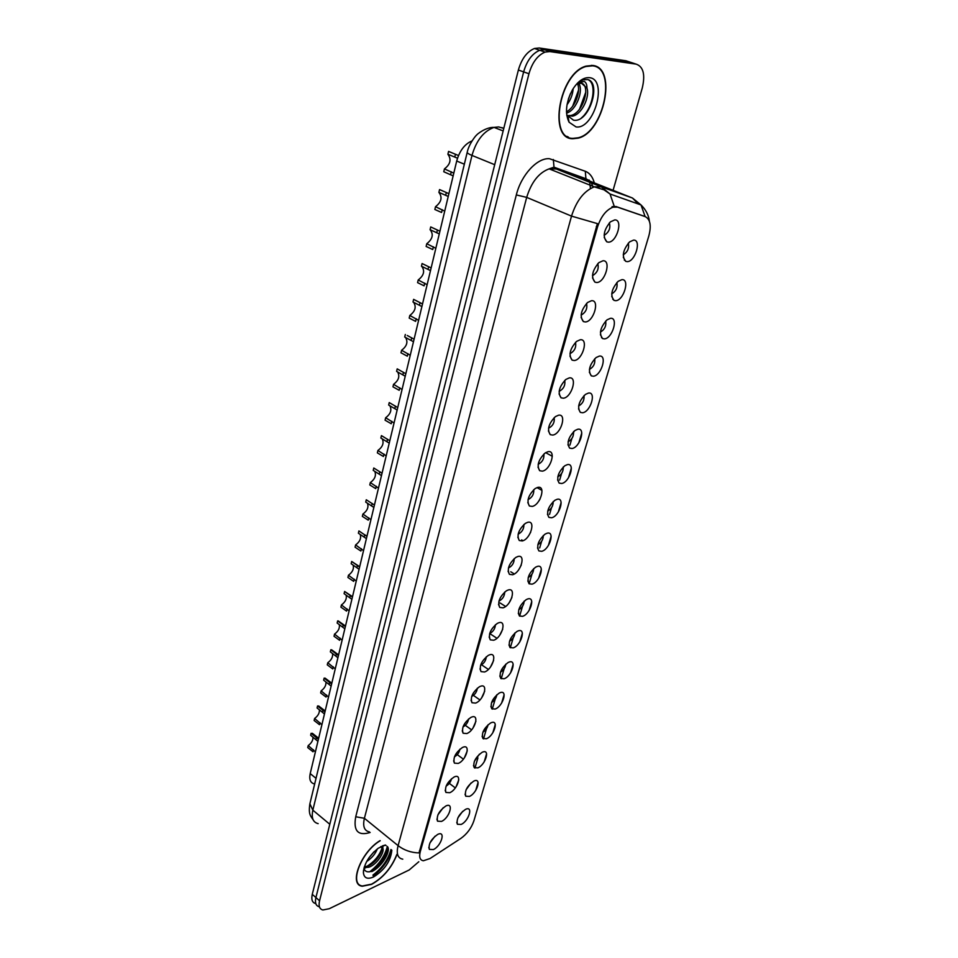 <?xml version="1.0" encoding="UTF-8"?>
<svg xmlns="http://www.w3.org/2000/svg" width="958" height="958" viewBox="0 0 958 958"><rect width="100%" height="100%" fill="white"/><g stroke="black" fill="none" stroke-linecap="round" stroke-linejoin="round"><path stroke-width="1.44" d="M473.923 781.033C481.934 777.225 477.156 793.26 469.384 796.433L465.744 796.23C464.414 790.985 467.109 785.931 473.839 781.069L473.923 781.033M466.055 789.835L471.001 782.997M482.449 752.174C490.472 748.509 485.598 764.855 477.814 767.873L474.246 767.633C472.773 762.412 475.396 757.299 482.137 752.305L482.449 752.174M474.402 761.275L479.455 754.138M491.131 722.739C499.19 719.219 494.22 735.9 486.401 738.75L482.916 738.486C481.287 733.277 483.85 728.104 490.592 722.979L491.131 722.739M482.904 732.151C485.718 730.451 487.43 727.972 488.065 724.727M499.98 692.73C508.063 689.365 502.998 706.369 495.166 709.052L491.777 708.764C489.993 703.567 492.472 698.334 499.226 693.065L499.98 692.73M491.598 702.454C494.532 700.705 496.28 698.131 496.843 694.742M509.021 662.11C517.128 658.912 511.955 676.252 504.1 678.767L500.806 678.456C498.867 673.282 501.274 667.977 508.027 662.553L509.021 662.11M500.459 672.157C503.537 670.361 505.309 667.69 505.776 664.145M518.242 630.867C526.361 627.837 521.092 645.524 513.225 647.871L510.027 647.536C507.92 642.375 510.243 637.01 516.997 631.43L518.242 630.867M509.524 641.249C512.722 639.393 514.506 636.627 514.889 632.951M527.642 598.99C535.797 596.139 530.421 614.186 522.529 616.341L519.452 615.994C517.176 610.845 519.416 605.408 526.17 599.648L527.642 598.99M518.769 609.695C522.098 607.803 523.894 604.941 524.182 601.109M537.246 566.453C545.425 563.783 539.929 582.201 532.025 584.152L529.067 583.793C526.625 578.668 528.768 573.147 535.522 567.22L537.246 566.453M528.217 577.494C531.666 575.542 533.474 572.585 533.654 568.621M547.054 533.235C555.245 530.756 549.641 549.557 541.725 551.305L538.887 550.934C536.276 545.832 538.336 540.228 545.078 534.109L547.054 533.235M537.869 544.635C541.438 542.611 543.258 539.558 543.318 535.462M557.065 499.31C565.28 497.022 559.556 516.23 551.616 517.763L548.922 517.392C546.132 512.302 548.108 506.602 554.838 500.304L557.065 499.31M547.725 511.069C551.425 508.985 553.233 505.836 553.173 501.609M567.292 464.654C575.519 462.582 569.675 482.197 561.723 483.503L559.173 483.131C556.203 478.066 558.083 472.27 564.813 465.756L567.292 464.654M557.807 476.797C561.616 474.641 563.424 471.384 563.232 467.025M577.734 429.256C585.985 427.412 580.009 447.446 572.058 448.512L569.651 448.14C566.513 443.087 568.298 437.195 575.016 430.477L577.734 429.256M568.106 441.782C572.034 439.554 573.83 436.189 573.507 431.711M588.416 393.079C596.678 391.463 590.571 411.928 582.608 412.766L580.368 412.395C577.039 407.354 578.728 401.354 585.434 394.409L588.416 393.079M578.644 406C582.668 403.689 584.452 400.228 583.997 395.63M599.325 356.101C607.6 354.735 601.361 375.656 593.385 376.231L591.326 375.871C587.805 370.842 589.398 364.735 596.104 357.55L599.325 356.101M589.421 369.453C593.553 367.046 595.313 363.477 594.714 358.759M610.486 318.307C618.76 317.182 612.39 338.569 604.414 338.881L602.522 338.533C598.822 333.516 600.319 327.289 607.013 319.852L610.486 318.307M600.438 332.079C604.666 329.576 606.402 325.9 605.672 321.062M621.886 279.652C630.184 278.802 623.67 300.656 615.683 300.692L613.97 300.369C610.102 295.351 611.503 288.993 618.173 281.305L621.886 279.652M611.707 293.878C616.03 291.256 617.742 287.472 616.856 282.526M633.561 240.111C641.86 239.536 635.202 261.893 627.203 261.63L625.694 261.342C621.634 256.325 622.94 249.834 629.61 241.871L633.561 240.111M623.251 254.804L623.275 254.792C627.658 252.026 629.334 248.134 628.304 243.116M465.576 809.342L465.696 809.282C473.551 805.558 468.785 821.174 461.121 824.443L457.409 824.287C456.2 819.102 458.93 814.12 465.576 809.342M457.888 817.833L462.69 811.306M445.937 805.941L445.949 805.929C454.224 801.942 449.53 818.048 441.482 821.413L437.555 821.198C436.309 815.845 439.099 810.767 445.937 805.941M437.938 814.791L443.183 807.75M454.296 776.926C462.618 773.046 457.828 789.488 449.745 792.709L445.901 792.446C444.5 787.105 447.23 781.967 454.08 777.022L454.296 776.926M446.117 786.087C448.967 784.422 450.751 781.979 451.481 778.734M462.822 747.324C471.168 743.6 466.295 760.365 458.187 763.43L454.415 763.131C452.859 757.814 455.505 752.617 462.367 747.527L462.822 747.324M454.475 756.796C457.457 755.096 459.277 752.545 459.936 749.156M471.516 717.135C479.898 713.566 474.917 730.667 466.786 733.553L463.109 733.229C461.385 727.936 463.959 722.679 470.821 717.446L471.516 717.135M462.989 726.918L463.025 726.906C466.139 725.146 467.983 722.512 468.546 718.979M480.401 686.323C488.796 682.922 483.718 700.37 475.563 703.088L471.983 702.729C470.091 697.46 472.581 692.131 479.443 686.742L480.401 686.323M471.695 696.43L471.755 696.406C475 694.598 476.856 691.868 477.324 688.203M489.454 654.877C497.885 651.644 492.699 669.45 484.52 671.989L481.036 671.606C478.988 666.361 481.383 660.96 488.245 655.416L489.454 654.877M480.581 665.307L480.653 665.283C484.041 663.427 485.91 660.601 486.269 656.793M498.699 622.784C507.153 619.718 501.872 637.896 493.669 640.243L490.292 639.848C488.065 634.627 490.376 629.155 497.238 623.442L498.699 622.784M489.658 633.549L489.754 633.525C493.262 631.609 495.142 628.688 495.394 624.736M508.147 590.008C516.625 587.134 511.225 605.696 503.01 607.839L499.753 607.432C497.346 602.223 499.561 596.678 506.411 590.787L508.147 590.008M498.938 601.121L499.034 601.097C502.675 599.133 504.567 596.104 504.698 592.02M517.787 556.538C526.289 553.868 520.781 572.812 512.542 574.752L509.416 574.333C506.818 569.148 508.949 563.508 515.787 557.436L517.787 556.538M508.423 568.01L508.506 567.986C512.291 565.974 514.183 562.849 514.195 558.61M527.63 522.35C536.169 519.883 530.528 539.234 522.278 540.947L519.284 540.528C516.518 535.366 518.541 529.642 525.367 523.367L527.63 522.35M518.122 534.181L518.182 534.169C522.11 532.097 524.002 528.876 523.882 524.493M537.701 487.406C546.252 485.155 540.492 504.926 532.217 506.423L529.391 506.004C526.421 500.854 528.349 495.046 535.151 488.556L537.701 487.406M528.038 499.633L528.074 499.621C532.133 497.501 534.037 494.172 533.774 489.634M547.976 451.709C556.55 449.685 550.67 469.887 542.384 471.144L539.701 470.725C536.552 465.6 538.372 459.684 545.162 452.978L547.976 451.709M538.168 464.319C542.372 462.151 544.276 458.714 543.881 454.02M558.49 415.221C567.088 413.425 561.077 434.07 552.766 435.076L550.263 434.669C546.91 429.555 548.635 423.544 555.412 416.61L558.49 415.221M548.539 428.238C552.862 425.987 554.742 422.454 554.191 417.616M569.244 377.907C577.854 376.362 571.71 397.474 563.388 398.217L561.053 397.81C557.52 392.72 559.125 386.589 565.891 379.428L569.244 377.907M559.149 391.319L559.185 391.343C563.603 388.972 565.459 385.332 564.741 380.398M580.237 339.755C588.871 338.461 582.584 360.052 574.249 360.519L572.106 360.136C568.369 355.059 569.866 348.808 576.62 341.383L580.237 339.755M569.998 353.634L570.118 353.61C574.608 351.071 576.405 347.323 575.519 342.353M591.481 300.716C600.127 299.698 593.697 321.78 585.362 321.96L583.41 321.601C579.47 316.535 580.871 310.152 587.601 302.477L591.481 300.716M581.111 315.05L581.302 315.014C585.853 312.308 587.601 308.452 586.536 303.435M602.989 260.768C611.647 260.037 605.073 282.622 596.714 282.514L594.966 282.179C590.846 277.113 592.14 270.611 598.846 262.648L602.989 260.768M592.475 275.593L592.751 275.533C597.349 272.659 599.037 268.683 597.804 263.618M614.761 219.897C623.442 219.454 616.712 242.566 608.354 242.146L606.809 241.835C602.486 236.782 603.672 230.124 610.378 221.873L614.761 219.897M604.127 235.201L604.45 235.129C609.108 232.076 610.737 227.992 609.336 222.879M437.746 834.394L437.974 834.286C445.997 830.55 441.243 846.13 433.363 849.566L429.376 849.387C428.238 844.178 431.028 839.184 437.746 834.394M429.938 842.944L435.028 836.202M430.058 858.512L423.376 860.763C419.939 860.164 418.909 857.111 420.287 851.602L597.493 227.07C600.941 216.556 606.115 209.922 613 207.179L617.527 207.144L645.237 216.64C650.278 219.25 651.488 225.645 648.865 235.812L473.851 820.934C471.336 828.155 467.025 833.963 460.918 838.37L430.058 858.512M314.392 783.919C310.404 782.937 309.003 779.489 310.2 773.609L456.703 161.028C459.612 150.693 464.714 143.987 472.019 140.91M458.798 779.824L456.02 786.949M467.276 750.809L464.355 757.898M475.922 721.266L472.881 728.236M484.7 691.173L481.599 697.939M493.621 660.517L490.52 666.972M502.699 629.286L499.657 635.322M511.907 597.481L509.045 602.953M521.26 565.1L518.673 569.818M530.696 532.169L528.612 535.845M540.132 498.867L538.983 500.818M380.075 840.609C361.034 851.782 348.281 884.976 362.304 886.234L371.596 884.366C383.152 877.863 391.63 867.888 397.019 854.452M572.872 138.73L578.021 138.168C603.863 132.803 617.742 67.551 592.655 65.443L586.045 66.114C559.125 73.131 547.892 139.449 572.872 138.73M593.337 65.958L592.487 65.419M402.779 859.17C397.702 858.212 396.145 853.71 398.097 845.639C404.084 850.249 411.066 852.68 419.041 852.931L597.409 223.609L571.519 216.113C576.476 200.641 584.069 190.882 594.295 186.846L601.301 186.858L632.448 198.007L638.279 203.982M613 207.179L611.982 206.76L612.581 206.569L616.066 206.557L644.363 216.28M373.177 875.72C382.529 868.714 388.649 860.128 391.499 849.95M633.25 63.18L625.897 60.761L539.21 47.996L544.503 49.78L539.749 50.283C532.265 53.432 526.9 60.641 523.643 71.886L315.912 897.55C314.751 902.783 315.853 905.849 319.23 906.759C315.853 905.849 314.751 902.783 315.912 897.55L523.643 71.886C526.9 60.641 532.265 53.432 539.749 50.283L544.503 49.78L631.023 62.45L544.503 49.78L549.832 51.576L545.078 52.091C537.606 55.253 532.229 62.486 528.948 73.754L319.565 900.783C318.391 906.005 319.493 909.07 322.87 909.98L329.277 908.711L409.198 869.972L418.802 861.745M581.769 432.944L578.824 442.883M571.339 468.091L568.453 477.814M561.125 502.507L558.31 512.027M551.137 536.205L548.371 545.521M541.342 569.196L538.635 578.333M531.75 601.528L529.103 610.474M522.361 633.202L519.763 641.968M513.153 664.241L510.602 672.827M504.124 694.67L501.621 703.088M495.274 724.499L492.819 732.75M486.592 753.742L484.197 761.85M478.09 782.435L475.731 790.374M613.084 190.343L642.303 87.897C645.381 74.556 643.345 66.641 636.196 64.15L549.832 51.576M567.244 136.886L568.357 137.018M372.949 875.061C382.218 868.044 388.218 859.518 390.948 849.495C388.218 859.518 382.218 868.044 372.949 875.061M369.932 871.624C378.817 864.703 384.601 856.428 387.26 846.776M539.21 47.996L534.444 48.487C526.96 51.624 521.607 58.809 518.374 70.03L312.272 894.341C311.122 899.562 312.236 902.64 315.625 903.562M314.487 734.966L311.111 733.277L318.391 739.36M313.506 749.791L313.026 751.79L307.734 747.575L308.213 745.575L315.398 751.874M308.213 745.575C311.53 743.061 313.122 740.247 312.967 737.121M317.912 741.348L310.643 735.277L311.111 733.277M320.918 707.699L317.565 705.938L324.942 711.95M319.972 722.643L319.493 724.679L314.128 720.5L314.607 718.476L321.9 724.703M314.607 718.476C318.056 715.889 319.637 712.98 319.373 709.746M324.463 713.973L317.086 707.986L317.565 705.938M327.48 679.929L324.151 678.108L331.624 684.036M326.57 694.993L326.067 697.065L320.643 692.933L321.134 690.874L328.51 697.029M321.134 690.874C324.69 688.203 326.283 685.21 325.9 681.88M331.133 686.096L323.648 680.192L324.151 678.108M334.15 651.644L330.845 649.764L338.414 655.607M333.276 666.828L332.773 668.935L327.277 664.864L327.768 662.756L335.252 668.84M327.768 662.756C331.456 660.002 333.049 656.913 332.522 653.488M337.923 657.703L330.342 651.883L330.845 649.764M340.94 622.832L337.659 620.892L345.347 626.64M340.114 638.136L339.599 640.291L334.031 636.268L334.534 634.124L342.126 640.124M334.534 634.124C338.354 631.286 339.934 628.089 339.276 624.556M344.832 628.783L337.156 623.047L337.659 620.892M380.218 840.729C361.322 851.674 348.532 884.737 362.471 885.982L371.656 884.126C383.176 877.648 391.582 867.72 396.887 854.344M377.296 848.956C375.38 853.889 371.836 858.093 366.651 861.541M374.147 851.686L368.902 857.877M381.176 846.465L381.931 847.255L380.637 846.752M381.931 847.255C386.373 849.423 377.835 864.26 368.842 867.218L364.136 867.625M381.344 846.944C384.014 850.548 375.704 863.469 367.573 866.152L364.351 866.786M385.451 844.992L378.374 848.153C369.046 855.638 364.052 863.841 363.405 872.762C364.076 878.163 367.477 879.552 373.596 876.941C384.649 869.972 390.732 861.062 391.834 850.225M363.92 868.307C364.938 871.636 367.513 872.618 371.632 871.229M387.02 846.285C390.589 851.159 379.955 868.104 369.56 871.78M382.446 845.878L382.158 847.423M381.787 848.74C379.14 855.961 374.147 861.853 366.818 866.403M384.278 845.243L385.954 845.423M387.667 846.812C390.912 851.411 381.943 866.846 371.764 871.612M383.14 845.603L382.733 848.201M380.53 853.53L373.045 862.918M365.549 867.852L363.944 868.439M373.8 852.009L369.022 857.721M566.418 136.335L567.387 136.527M592.559 65.827L586.009 66.497C559.388 73.431 548.239 139.054 572.968 138.359L578.069 137.796C603.66 132.479 617.383 67.898 592.559 65.827M573.171 88.639C572.752 94.447 570.693 99.812 567.028 104.721M570.465 93.621L568.393 99.045M578.812 83.538C583.673 90.423 576.596 110.086 566.537 113.2M577.566 83.993C581.039 91.07 575.195 107.488 566.465 111.787M577.387 83.226L584.164 81.394C586.045 82.352 586.967 84.567 586.955 88.076L581.53 83.286L578.632 83.585M586.955 88.076C590.068 96.578 581.937 114.493 572.453 116.169L566.765 115.379M582.117 83.394C590.667 86.915 582.895 113.391 570.669 115.511L567.1 115.571M569.076 122.229L576.057 126.923C594.247 129.725 608.234 79.143 589.362 77.658C583.422 77.287 577.818 81.286 572.561 89.633C565.927 102.29 564.765 113.152 569.076 122.229L567.878 115.834L573.459 120.157C589.242 123.498 601.732 82.376 587.661 79.55L583.063 79.813L577.494 83.118M592.188 65.707L591.481 65.336M588.08 79.694C597.205 83.346 593.146 108.458 581.278 118.073M585.757 92.219L579.542 109.164M578.548 90.064L572.668 106.23M352.52 596.666L344.617 591.469L352.4 597.121M347.083 608.905L346.556 611.096L340.916 607.144L341.431 604.953L349.119 610.857M341.431 604.953C345.395 602.007 346.952 598.714 346.125 595.074M351.885 599.301L344.09 593.673L344.617 591.469M359.681 566.717L351.694 561.484L359.597 567.052M354.185 579.123L353.646 581.362L347.922 577.458L348.449 575.231L356.256 581.039M348.449 575.231C352.556 572.177 354.113 568.777 353.107 565.028M359.07 569.268L351.167 563.735L351.694 561.484M366.315 538.576L358.376 533.211L358.915 530.924L366.938 536.384M361.417 548.766L360.879 551.042L355.071 547.21L355.61 544.934L363.525 550.646M355.61 544.934C359.861 541.773 361.394 538.264 360.208 534.408M373.859 507.429L365.728 502.112L366.279 499.777L374.422 505.046M368.794 517.823L368.243 520.146L362.352 516.374L362.902 514.063L370.926 519.667M362.902 514.063C367.321 510.77 368.83 507.153 367.429 503.19M381.464 475.599L373.225 470.39L373.788 468.007L381.919 473.144M376.314 486.269L375.752 488.628L369.788 484.94L370.339 482.581L378.482 488.077M370.339 482.581C374.913 479.156 376.398 475.419 374.782 471.348M389.235 443.135L380.865 438.046L381.44 435.615L389.81 440.74M383.99 454.092L383.416 456.499L377.356 452.883L377.919 450.476L386.194 455.864M377.919 450.476C382.673 446.919 384.122 443.051 382.266 438.872M397.151 410.024L388.661 405.054L389.235 402.576L397.738 407.569M391.81 421.269L391.223 423.735L385.08 420.191L385.655 417.736L394.049 423.005M385.655 417.736C390.589 414.024 391.99 410.024 389.882 405.749M405.234 376.231L396.612 371.393L397.199 368.866L405.833 373.728M399.785 387.786L399.187 390.301L392.96 386.84L393.546 384.326L402.061 389.475M393.546 384.326C398.66 380.458 400.013 376.338 397.642 371.955M407.246 335.48L414.096 339.192M407.928 353.622L407.318 356.184L400.995 352.807L401.606 350.257L410.252 355.274M401.606 350.257C406.899 346.197 408.204 341.946 405.533 337.479M413.485 341.743L404.719 337.048L405.33 334.474M421.903 306.548L413.006 301.998L413.628 299.363L422.526 303.949M416.239 318.751L415.616 321.373L409.198 318.08L409.82 315.469L418.598 320.355M409.82 315.469C415.305 311.23 416.55 306.835 413.581 302.285M430.489 270.611L421.46 266.216L422.095 263.534L431.124 267.953M424.729 283.161L424.095 285.831L417.58 282.634L418.203 279.976L427.124 284.706M418.203 279.976C423.879 275.521 425.077 270.994 421.771 266.372M435.83 248.314L426.765 243.727C432.669 239.021 433.77 234.339 430.082 229.681L430.729 226.938L439.914 231.201M433.387 246.817L432.741 249.547L426.13 246.446L426.765 243.727M439.267 233.92L430.082 229.681M440.117 189.804L448.895 193.672M442.237 209.706L441.578 212.484L434.86 209.491L435.507 206.712L444.716 211.143M435.507 206.712C441.458 202.042 442.584 197.264 438.896 192.378L448.236 196.438M439.566 189.564L438.896 192.378M453.637 173.063L444.44 168.907C450.428 164.285 451.577 159.399 447.901 154.262L448.584 151.4L458.499 155.531M452.523 175.613L443.77 171.745L444.44 168.907M457.505 158.202L447.901 154.262M645.237 216.64L643.8 216.065M617.527 207.144L616.066 206.557M597.493 227.07L596.319 226.579M420.287 851.602L419.4 850.896M316.032 778.339L310.2 773.609M464.343 164.201L456.703 161.028M370.135 832.49C358.017 836.154 353.215 830.909 355.729 816.755L516.326 194.929L526.684 197.384L364.399 818.288C362.591 826.275 364.268 830.814 369.441 831.915M516.326 194.929C521.176 175.015 537.306 157.543 549.509 158.729L585.29 171.266C589.697 173.003 592.703 176.883 594.319 182.906M614.234 206.269L610.03 193.995L601.301 186.858L556.239 168.979L549.126 168.859C538.839 172.691 531.355 182.2 526.684 197.384L571.519 216.113L398.097 845.639L364.399 818.288L355.729 816.755M589.122 180.02L589.386 180.954M589.697 182.248L590.427 188.522M645.117 216.592L641.022 204.952L632.448 198.007L588.14 180.451L556.239 168.979L553.999 167.195L553.341 159.507M624.556 259.414L624.329 260.169M613 298.668L612.797 299.375M601.708 337.072L601.516 337.707M573.998 431.268L573.662 432.405M571.842 438.584L569.926 445.123M563.567 466.726L563.34 467.504M561.556 473.563L559.628 480.126M551.485 507.812L549.545 514.386M541.617 541.342L539.677 547.94M531.965 574.177L529.115 583.841M522.493 606.354L519.619 616.126M513.225 637.884L510.315 647.752M504.136 668.78L501.202 678.743M495.226 699.077L492.268 709.124M486.484 728.775L483.503 738.905M477.922 757.898L474.917 768.112M528.948 73.754L518.374 70.03M319.565 900.783L312.272 894.341M636.196 64.15L631.023 62.45M588.679 180.667L585.925 178.715L585.29 171.266M579.243 177.254L579.159 176.272M501.872 127.642L503.788 128.384L498.675 126.935L494.029 127.402C483.646 131.15 476.306 140.503 471.983 155.436L312.847 810.169C311.242 817.869 313.015 822.359 318.164 823.64M329.791 824.263L312.847 810.169L309.877 803.81L467.217 152.298C468.773 144.071 476.365 134.755 476.617 135.126C476.126 134.934 485.802 126.911 494.029 127.402L503.154 130.935M467.217 152.298C467.169 153.052 468.761 154.094 471.983 155.436L494.711 164.692M316.439 737.468L315.96 739.48M322.966 710.094L322.475 712.141M329.612 682.204L329.121 684.299M336.378 653.811L335.875 655.931M343.275 624.867L342.76 627.047M373.225 875.875C382.565 868.87 388.709 860.272 391.654 850.069M372.327 870.427C380.027 863.745 385.092 856.165 387.523 847.686M584.105 115.774L585.458 113.535M592.355 85.442L592.188 83.717M350.305 595.397L349.778 597.6M357.466 565.352L356.927 567.603M364.77 534.72L364.22 537.019M372.207 503.501L371.656 505.848M379.799 471.671L379.224 474.054M387.535 439.195L386.96 441.638M395.426 406.084L394.84 408.563M403.486 372.291L402.875 374.817M411.701 337.803L411.09 340.389M420.095 302.608L419.46 305.243M428.657 266.671L428.01 269.366M437.399 229.98L436.752 232.734M446.332 192.51L445.662 195.312M451.278 171.781L450.595 174.631M455.457 154.214L454.775 157.088M545.665 452.667L552.311 456.295M537.019 487.61L541.917 490.376M449.326 783.381L455.337 787.907M457.265 754.653L463.409 759.167M465.313 725.338L471.599 729.852M473.432 695.412L479.934 699.939M481.599 664.828L488.376 669.426M489.766 633.561L496.939 638.279M500.148 603.001L505.584 606.474M510.77 571.782L514.302 573.962M521.631 539.881L523.008 540.707M428.789 847.435L429.376 849.387M604.211 237.428L606.809 241.835M592.523 277.88L594.966 282.179M581.111 317.421L583.41 321.601M569.962 356.089L572.106 360.136M559.065 393.906L561.053 397.81M548.419 430.896L550.263 434.669M538.001 467.097L539.701 470.725M527.81 502.519L529.391 506.004M517.835 537.199L519.284 540.528M508.075 571.16L509.416 574.333M498.519 604.402L499.753 607.432M489.167 636.974L490.292 639.848M480.006 668.876L481.036 671.606M471.037 700.142L471.983 702.729M462.247 730.774L463.109 733.229M453.625 760.808L454.415 763.131M445.183 790.254L445.901 792.446M436.908 819.126L437.555 821.198M456.774 822.347L457.409 824.287M623.311 257.307L625.694 261.342M611.731 296.441L613.97 300.369M600.415 334.725L602.522 338.533M589.35 372.171L591.326 375.871M578.536 408.826L580.368 412.395M567.95 444.692L569.651 448.14M557.592 479.814L559.173 483.131M547.449 514.195L548.922 517.392M537.522 547.88L538.887 550.934M527.81 580.871L529.067 583.793M518.29 613.204L519.452 615.994M508.961 644.878L510.027 647.536M499.825 675.929L500.806 678.456M490.879 706.369L491.777 708.764M482.102 736.211L482.916 738.486M473.491 765.478L474.246 767.633M465.049 794.182L465.744 796.23M590.391 181.349L585.925 178.715L553.999 167.195L549.126 168.859L594.295 186.846L604.007 189.828L610.03 193.995L641.022 204.952C645.908 209.742 648.686 215.167 649.392 221.238M545.078 52.091L534.444 48.487M591.409 182.93L592.703 186.211M313.218 819.928C310.584 815.857 308.284 814.54 309.877 803.81M312.344 733.277L318.655 738.247M318.655 705.95L325.181 710.968M325.061 678.12L331.827 683.186M331.588 649.775L338.593 654.889M338.234 620.904L345.491 626.053M363.537 870.199L363.405 872.762M570.669 115.511L572.453 116.169M365.465 535.199L366.986 536.181"/></g></svg>
